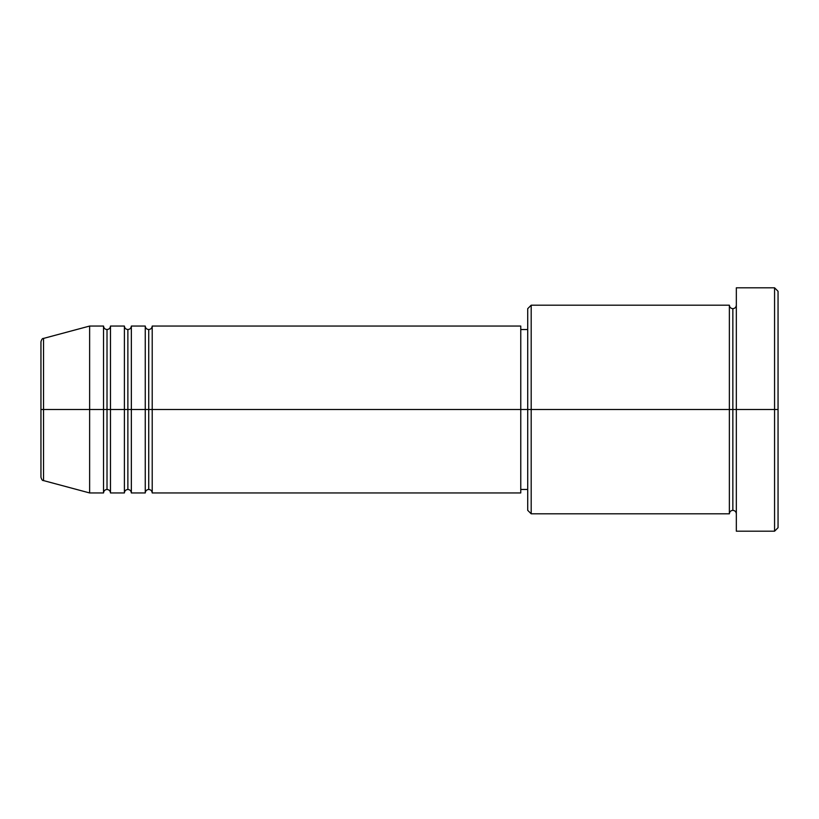 <?xml version="1.0" encoding="UTF-8"?>
<svg xmlns="http://www.w3.org/2000/svg" width="819" height="819" viewBox="0 0 819 819"><rect width="100%" height="100%" fill="white"/><g stroke="black" fill="none" stroke-linecap="round" stroke-linejoin="round"><path stroke-width="1.23" d="M40.95 409.5L40.95 477.231C41.615 479.617 42.465 480.743 43.53 480.589L43.53 409.5L43.53 480.589L43.53 409.5L40.95 409.5L40.95 341.769L40.95 409.5L89.629 409.5L43.53 409.5L43.53 338.411C42.465 338.257 41.615 339.383 40.95 341.769L40.95 409.5M736.332 513.81C736.117 511.701 734.95 510.544 732.851 510.329C730.743 510.544 729.586 511.701 729.371 513.81L729.371 305.19L729.371 409.5L732.851 409.5L732.851 308.671L732.851 409.5L732.851 308.671L732.851 409.5L736.332 409.5L736.332 531.193L736.332 287.807L736.332 409.5L774.569 409.5L774.569 531.193L774.569 409.5L778.05 409.5L778.05 291.288L778.05 527.712L778.05 409.5L531.193 409.5L531.193 513.81L531.193 409.5L520.761 409.5L520.761 492.946L520.761 409.5L152.211 409.5L152.211 326.054L152.211 409.5L148.73 409.5L148.73 329.535L148.73 409.5L145.26 409.5L145.26 326.054L145.26 409.5L131.347 409.5L131.347 326.054L131.347 409.5L127.877 409.5L127.877 329.535L127.877 409.5L124.396 409.5L124.396 326.054L124.396 409.5L110.483 409.5L110.483 326.054L110.483 409.5L107.013 409.5L107.013 329.535L107.013 409.5L103.532 409.5L103.532 326.054L103.532 409.5L89.629 409.5L89.629 492.946L89.629 409.5L103.532 409.5L103.532 326.054L89.629 326.054L89.629 409.5L89.629 326.054L43.53 338.411M152.211 492.946C151.996 490.837 150.839 489.68 148.73 489.465C146.632 489.68 145.475 490.837 145.26 492.946L145.26 409.5L148.73 409.5L148.73 329.535L148.73 489.465L148.73 409.5L148.73 489.465L148.73 409.5L152.211 409.5L152.211 492.946L520.761 492.946M131.347 492.946C131.132 490.837 129.975 489.68 127.877 489.465C125.768 489.68 124.611 490.837 124.396 492.946L124.396 409.5L127.877 409.5L127.877 329.535L127.877 489.465L127.877 409.5L127.877 489.465L127.877 409.5L131.347 409.5L131.347 492.946L145.26 492.946M110.483 492.946C110.278 490.837 109.111 489.68 107.013 489.465C104.904 489.68 103.747 490.837 103.532 492.946L103.532 409.5L107.013 409.5L107.013 329.535L107.013 489.465L107.013 409.5L107.013 489.465L107.013 409.5L110.483 409.5L110.483 492.946L124.396 492.946M103.532 326.054C103.747 328.163 104.904 329.32 107.013 329.535C109.111 329.32 110.278 328.163 110.483 326.054L110.483 409.5L124.396 409.5L124.396 326.054C124.611 328.163 125.768 329.32 127.877 329.535C129.975 329.32 131.132 328.163 131.347 326.054L131.347 409.5L145.26 409.5L145.26 326.054C145.475 328.163 146.632 329.32 148.73 329.535C150.839 329.32 151.996 328.163 152.211 326.054L152.211 409.5L520.761 409.5L520.761 326.054L520.761 409.5L527.712 409.5L527.712 510.329L527.712 308.671L527.712 409.5L729.371 409.5L729.371 305.19L531.193 305.19L531.193 409.5L531.193 305.19L527.712 308.671M774.569 409.5L774.569 287.807L774.569 409.5M729.371 409.5L729.371 513.81L729.371 409.5M732.851 409.5L732.851 510.329L732.851 409.5M103.532 409.5L103.532 492.946L103.532 409.5M110.483 409.5L110.483 492.946L110.483 409.5M124.396 409.5L124.396 492.946L124.396 409.5M131.347 409.5L131.347 492.946L131.347 409.5M145.26 409.5L145.26 492.946L145.26 409.5M152.211 409.5L152.211 492.946L152.211 409.5M729.371 513.81L531.193 513.81L527.712 510.329M736.332 531.193L774.569 531.193L778.05 527.712M729.371 305.19C729.586 307.299 730.743 308.456 732.851 308.671C734.95 308.456 736.117 307.299 736.332 305.19M527.712 489.465L520.761 489.465M103.532 492.946L89.629 492.946L43.53 480.589M124.396 326.054L110.483 326.054M778.05 291.288L774.569 287.807L736.332 287.807M527.712 329.535L520.761 329.535M520.761 326.054L152.211 326.054M145.26 326.054L131.347 326.054"/></g></svg>
